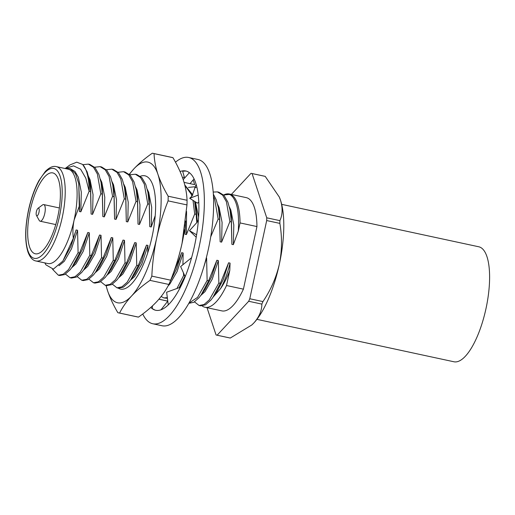 <?xml version="1.0" encoding="UTF-8"?>
<svg xmlns="http://www.w3.org/2000/svg" width="515" height="515" viewBox="0 0 515 515"><rect width="100%" height="100%" fill="white"/><g stroke="black" fill="none" stroke-linecap="round" stroke-linejoin="round"><path stroke-width="0.77" d="M184.518 229.806A71.946 24.604 102.2 0 1 182.22 242.552A71.946 24.604 102.2 0 1 182.065 243.254A71.946 24.604 102.2 0 1 181.995 243.595A71.946 24.604 102.2 0 1 178.808 256.29M118.765 312.908A81.602 27.907 102.2 0 0 119.583 313.049L138.464 317.111A81.602 27.907 102.2 0 1 137.647 316.976L118.765 312.908A81.602 27.907 102.2 0 1 117.826 312.657C113.39 305.118 109.959 297.792 107.538 290.66L106.013 285.471M151.822 276.124L170.703 280.192A81.602 27.907 102.2 0 1 168.862 284.447L149.981 280.379A81.602 27.907 102.2 0 0 151.822 276.124C152.446 263.133 154.082 250.354 156.727 237.801C159.502 225.267 163.294 212.959 168.096 200.863A81.602 27.907 102.2 0 0 168.18 196.215L187.061 200.277A81.602 27.907 102.2 0 1 186.977 204.925L168.096 200.863M168.18 196.215C163.744 188.677 160.313 181.351 157.886 174.218A71.946 24.604 -77.8 0 0 133.874 168.862C138.999 163.435 145.146 158.221 152.298 153.225A81.602 27.907 102.2 0 1 153.116 153.367A81.602 27.907 102.2 0 1 154.056 153.618L172.937 157.68A81.602 27.907 102.2 0 0 171.997 157.429L153.116 153.367M129.419 174.411A71.946 24.604 -77.8 0 1 133.874 168.862L129.278 174.276M187.061 200.277C186.797 193.646 185.522 186.778 183.224 179.677C180.817 172.564 177.385 165.231 172.937 157.68M119.583 313.049C122.564 307.152 126.555 301.475 131.557 296.022A71.946 24.604 -77.8 0 0 156.727 237.801A71.946 24.604 -77.8 0 0 157.886 174.218C155.588 167.13 154.313 160.262 154.056 153.618M170.703 280.192C175.506 268.096 179.291 255.781 182.065 243.254L186.977 204.925M181.995 243.595L182.065 243.254M138.464 317.111C145.623 312.116 151.764 306.908 156.895 301.475C161.897 296.016 165.888 290.338 168.862 284.447M106.142 285.503A71.946 24.604 -77.8 0 0 107.538 290.66A71.946 24.604 102.2 0 0 131.557 296.022C136.681 290.589 142.829 285.374 149.981 280.379M140.376 176.265A57.931 19.815 102.2 0 1 151.12 181.209A57.931 19.815 102.2 0 1 143.337 264.491A57.931 19.815 102.2 0 1 128.402 286.707A57.931 19.815 102.2 0 1 118.16 288.091M52.53 269.261L58.324 275.203L63.268 274.218L68.521 269.603L78.087 252.698L79.555 253.013L72.106 267.156L69.982 269.918L64.729 274.534L59.791 275.519M88.374 164.111L89.842 164.433L95.011 167.639L98.841 174.315L101.011 182.271L102.311 194.129L100.843 193.814L97.374 173.999L93.543 167.317L88.38 164.118L82.883 164.684M91.284 255.543L83.836 269.68L81.718 272.441L76.465 277.057L71.521 278.049L70.053 277.733L74.997 276.742L80.25 272.126L89.816 255.228L91.284 255.543L99.562 235.007L101.024 235.323L94.972 253.805L87.717 266.377L83.424 270.259M100.11 166.641L101.571 166.957L106.74 170.162L110.57 176.845L112.74 184.795L114.047 196.653L112.579 196.337L109.103 176.529L105.279 169.847L100.11 166.641L94.612 167.214M65.469 274.083L70.053 277.733M103.019 258.067L95.565 272.21L93.447 274.965L88.194 279.587L83.25 280.572L81.782 280.257L86.726 279.265L91.979 274.649L101.552 257.751L103.019 258.067L111.291 237.531L112.759 237.846L106.708 256.328L99.447 268.901L95.153 272.783M111.839 169.165L113.306 169.48L118.476 172.686L122.3 179.368L124.476 187.325L125.776 199.176L124.308 198.861L120.832 179.053L117.008 172.37L111.839 169.165L106.347 169.738M77.199 276.613L81.782 280.257M114.748 260.59L107.3 274.733L105.176 277.495L99.923 282.111L94.979 283.096L93.518 282.78L98.462 281.795L103.708 277.179L113.281 260.275L114.748 260.59L123.021 240.061L124.488 240.376L118.437 258.858L111.176 271.424L106.888 275.313M123.568 171.688L125.036 172.01L130.205 175.216L134.029 181.892L136.205 189.848L137.505 201.706L136.037 201.391L132.567 181.576L128.737 174.894L123.568 171.695L118.077 172.261M88.928 279.136L93.518 282.78M126.478 263.12L119.029 277.257L116.911 280.018L111.658 284.634L106.714 285.625L105.247 285.31L110.191 284.319L115.444 279.703L125.01 262.805L126.478 263.12L134.75 242.584L136.218 242.9L130.166 261.382L122.905 273.954L118.617 277.836M135.303 174.218L136.765 174.534L141.934 177.739L145.764 184.422L147.934 192.372L149.234 204.23L147.773 203.914L144.297 184.106L140.466 177.424L135.303 174.218L129.806 174.791M100.663 281.66L105.247 285.31M138.207 265.643L130.758 279.787L128.641 282.542L123.388 287.164L118.444 288.149L116.976 287.834L121.92 286.842L127.173 282.226L136.745 265.328L138.207 265.643L146.485 245.108L147.953 245.423L141.902 263.905L134.64 276.478L130.346 280.36M112.392 284.19L116.976 287.834M173.336 273.207L172.853 274.534M184.769 184.949L192.887 195.069M194.644 201.404L196.164 214.33L194.696 214.015L193.028 200.386M191.895 196.131L191.22 194.207L184.885 185.394M184.943 276.201L179.13 287.705M167.42 298.307L163.899 297.934L167.33 297.644M195.99 187.569L193.955 186.848L196.022 187.312M184.705 275.654L183.668 275.428L176.954 288.49M193.955 186.848L188.464 187.415M161.15 296.492L163.899 297.934M213.319 194.136L216.145 199.575L218.321 207.526L219.622 219.384L218.154 219.068L214.684 199.26L213.448 196.46M189.005 303.09L197.56 297.38L207.127 280.482L208.594 280.797L201.146 294.941L199.028 297.696L193.814 302.292L188.896 303.316M217.42 191.895L218.881 192.211L224.051 195.417L227.881 202.099L230.051 210.056L231.351 221.907L229.89 221.592L226.413 201.783L222.583 195.101L217.42 191.895L213.165 192.056M220.323 283.321L212.875 297.464L210.757 300.226L205.504 304.841L200.56 305.826L199.093 305.511L204.037 304.526L209.29 299.91L218.862 283.005L220.323 283.321L228.602 262.792L230.07 263.107C227.488 273.517 224.27 282.091 220.42 288.818L213.319 296.833M229.214 194.438A57.468 19.654 -77.8 0 1 229.272 194.451A57.468 19.654 -77.8 0 1 230.45 194.818L229.149 194.425L223.658 194.992M194.509 301.867L199.093 305.511M44.818 262.895L45.887 264.813L53.36 269.133L62.869 261.073L73.317 238.252L76.098 229.954L77.565 230.269L71.514 248.751L64.253 261.324L58.961 265.727M76.098 229.954L70.812 246.601L62.869 261.073M90.589 186.623L91.104 214.028L90.582 191.599L89.282 179.748L90.589 186.623M88.612 176.671L90.073 179.767L93.041 194.619L92.571 214.343L91.104 214.028M79.555 253.013L87.827 232.484L89.295 232.799L83.243 251.281L75.982 263.847L71.694 267.736M87.827 232.484L82.542 249.131L76.13 261.42L72.106 267.156M101.011 182.271L102.318 189.147L102.839 216.558L102.311 194.129M100.341 179.194L101.803 182.291L104.77 197.142L104.3 216.873L102.839 216.558M99.562 235.007L94.277 251.655L87.859 263.944L83.836 269.68M112.74 184.795L114.053 191.677L114.568 219.081L114.047 196.653M112.07 181.724L113.532 184.814L116.499 199.672L116.036 219.396L114.568 219.081M111.291 237.531L106.006 254.178L99.595 266.474L95.565 272.21M124.476 187.325L125.782 194.2L126.297 221.605L125.776 199.176M123.806 184.248L125.261 187.344L128.229 202.195L127.765 221.92L126.297 221.605M123.021 240.061L117.735 256.708L111.324 268.997L107.3 274.733M136.205 189.848L137.511 196.724L138.033 224.134L137.505 201.706M135.535 186.771L136.996 189.868L139.964 204.719L139.494 224.45L138.033 224.134M134.75 242.584L129.471 259.232L123.053 271.521L119.029 277.257M147.934 192.372L149.241 199.254L149.762 226.658L149.234 204.23M147.264 189.295L148.726 192.391L151.693 207.249L151.23 226.973L149.762 226.658M146.485 245.108L141.2 261.755L134.782 274.051L130.758 279.787M185.67 220.999L184.956 234.235L185.213 224.785M186.559 211.433L186.417 234.55L184.956 234.235M173.401 273.22L181.679 252.685L183.14 253L177.089 271.482L169.834 284.055L168.051 285.98M181.679 252.685L176.542 268.972L170.298 281.164M194.857 202.479L196.17 209.354L197.38 221.939M195.397 201.874L198.59 216.957M182.439 283.076L179.246 287.66M206.27 257.983L206.605 258.054L201.41 274.482M218.321 207.526L219.628 214.407L220.15 241.812L219.622 219.384M217.652 204.455L219.113 207.545L222.081 222.403L221.611 242.127L220.15 241.812M208.594 280.797L216.867 260.262L218.334 260.577L212.283 279.059L205.022 291.632L200.734 295.513M216.867 260.262L211.588 276.909L205.17 289.205L201.146 294.941M230.051 210.056L231.357 216.931L231.879 244.335L231.351 221.907M229.381 206.978L230.842 210.075L233.81 224.926L233.347 244.651L231.879 244.335M228.602 262.792L223.317 279.439L216.899 291.728L212.875 297.464M65.141 168.514L69.943 164.942L76.754 162.167L82.651 164.452L87.106 171.791L89.282 179.748M196.794 222.622L196.164 214.33M77.565 230.269L78.087 252.698M100.843 193.814L92.571 214.343M89.295 232.799L89.816 255.228M112.579 196.337L104.3 216.873M101.024 235.323L101.552 257.751M124.308 198.861L116.036 219.396M112.759 237.846L113.281 260.275M136.037 201.391L127.765 221.92M124.488 240.376L125.01 262.805M147.773 203.914L139.494 224.45M136.218 242.9L136.745 265.328M155.189 215.721L151.23 226.973M147.953 245.423L147.676 252.968M194.696 214.015L186.417 234.55M183.14 253L182.934 264.704M183.417 272.776L183.668 275.428M218.154 219.068L210.699 236.906M206.605 258.054L207.127 280.482M229.89 221.592L221.611 242.127M218.334 260.577L218.862 283.005M230.45 194.818C236.81 199.472 239.424 211.575 238.284 231.113L233.347 244.651M230.07 263.107L229.793 270.375C226.973 277.913 223.845 284.061 220.42 288.818M73.317 238.252C72.609 232.098 72.885 225.995 74.134 219.957A48.268 16.506 -77.8 0 0 68.18 169.171L56.296 166.615A48.268 16.506 102.2 0 1 62.251 217.394A48.268 16.506 102.2 0 1 35.979 260.989C32.657 260.416 29.999 257.442 27.99 252.073C24.746 241.67 24.932 227.611 28.544 209.895C31.067 198.455 34.55 188.651 38.998 180.482L45.346 171.45C49.382 167.388 53.039 165.772 56.296 166.615M35.979 260.989L47.863 263.551A48.268 16.506 -77.8 0 0 74.134 219.957L79.638 205.285L78.724 183.398L75.518 173.755L70.523 168.926L69.197 168.469L65.875 168.675M82.651 164.452A57.468 19.654 -77.8 0 1 89.166 191.297L85.818 178.171L80.636 169.223L73.516 165.862L65.193 168.527M89.166 191.297L90.582 191.599M57.841 216.429A41.374 14.15 -77.8 0 0 52.736 172.898A41.374 14.15 -77.8 0 0 30.192 210.371A41.374 14.15 -77.8 0 0 35.316 253.792A41.374 14.15 -77.8 0 0 57.841 216.429M69.197 168.469L70.504 168.753L74.997 171.508L78.338 177.237L81.306 192.095L80.842 211.82L79.374 211.504L79.638 205.285M78.782 183.72L79.374 211.504M89.011 191.49L80.842 211.82M229.368 194.001L246.26 197.638A57.925 19.808 -77.8 0 1 256.946 226.561L240.054 222.924A57.925 19.808 -77.8 0 0 229.368 194.001A57.925 19.808 -77.8 0 0 223.652 194.992M202.15 305.936A57.925 19.808 -77.8 0 0 204.983 307.255A57.925 19.808 -77.8 0 0 226.523 285.516L243.415 289.153A57.925 19.808 -77.8 0 1 221.875 310.886L204.983 307.255M240.054 222.924L238.284 231.113M229.793 270.375L226.523 285.516M279.194 196.801A72.396 24.759 102.2 0 1 279.413 197.297A72.396 24.759 102.2 0 1 280.514 200.226A72.396 24.759 102.2 0 1 279.349 264.201A72.396 24.759 102.2 0 1 254.017 322.783A72.396 24.759 102.2 0 1 251.951 324.836A72.396 24.759 102.2 0 1 251.706 325.062M251.475 173.401L264.639 176.239A82.715 28.286 102.2 0 1 265.225 176.381L252.067 173.549A82.715 28.286 -77.8 0 0 251.475 173.401A82.715 28.286 -77.8 0 0 251.024 173.317L231.377 194.432M252.067 173.549L266.738 217.806L279.903 220.639C282.6 214.658 282.806 207.854 280.514 200.226L279.317 197.078L265.225 176.381M279.903 220.639A82.715 28.286 102.2 0 1 279.851 223.388L266.686 220.555A82.715 28.286 -77.8 0 0 266.738 217.806M266.686 220.555L249.781 298.752L262.946 301.584C270.716 290.119 276.188 277.656 279.349 264.201C282.033 250.56 282.201 236.958 279.851 223.388M262.946 301.584A82.715 28.286 102.2 0 1 261.858 304.101L248.694 301.269A82.715 28.286 -77.8 0 0 249.781 298.752M248.694 301.269L217.111 335.207L230.276 338.04L251.796 324.978L254.017 322.783C259.232 316.847 261.839 310.616 261.858 304.101M230.276 338.04A82.715 28.286 102.2 0 1 229.825 337.956L216.661 335.123A82.715 28.286 -77.8 0 0 217.111 335.207M207.024 307.693L216.075 334.975A82.715 28.286 -77.8 0 0 216.661 335.123M256.946 226.561L243.415 289.153M281.673 204.346L478.725 246.769A58.819 20.117 102.2 0 1 486.012 308.504A58.819 20.117 102.2 0 1 453.96 361.775L256.914 319.351M142.752 313.983A85.046 29.085 -77.8 0 0 152.82 323.768A85.046 29.085 -77.8 0 0 199.112 246.955A85.046 29.085 -77.8 0 0 188.619 157.481A85.046 29.085 -77.8 0 0 175.48 162.206M150.805 307.404A71.257 24.372 -77.8 0 0 155.723 310.281A71.257 24.372 -77.8 0 0 194.509 245.932A71.257 24.372 -77.8 0 0 185.722 170.967A71.257 24.372 -77.8 0 0 180.083 171.553M152.82 323.768L162.109 325.77A85.046 29.085 -77.8 0 0 208.401 248.957A85.046 29.085 -77.8 0 0 197.915 159.483L188.619 157.481M184.241 176.716A71.257 24.372 -77.8 0 0 182.69 178.106M186.005 171.032L182.651 171.212L184.595 178.087L189.359 172.699M152.421 305.936L152.292 308.639L154.706 309.921M158.935 299.196L167.774 301.12M167.781 301.146L160.95 309.85M167.517 301.095L158.91 299.215M180.424 287.235L166.641 292.224L168.263 304.932M191.606 257.667L180.643 266.558L185.181 276.722M198.352 220.246L196.994 222.403L189.462 230.681L196.202 237.19M189.462 230.681L196.601 234.789M196.099 184.396L192.114 195.919L189.72 198.301L197.406 203.142L198.751 202.26M189.72 198.301L198.185 195.088M184.067 182.381L194.664 184.634L193.222 179.909M183.218 179.645L184.595 178.087M190.003 183.668L194.046 178.937M37.981 208.324L42.545 204.925A8.504 2.91 102.2 0 1 43.704 204.577A8.504 2.91 102.2 0 1 44.76 213.506A8.504 2.91 102.2 0 1 40.125 221.205A8.504 2.91 102.2 0 1 39.211 220.414L36.449 215.437A3.908 1.339 -77.8 0 0 38.998 212.264A3.908 1.339 -77.8 0 0 37.981 208.324A3.908 1.339 -77.8 0 0 36.385 211.691A3.908 1.339 -77.8 0 0 36.449 215.437M28.679 209.92A45.97 15.72 -77.8 0 0 43.286 253.972A45.97 15.72 -77.8 0 0 60.113 176.143A45.97 15.72 -77.8 0 0 28.679 209.92M59.785 275.519L58.324 275.203M78.859 184.1L78.724 183.398M40.125 221.205L55.775 224.579M43.704 204.577L59.354 207.951"/></g></svg>
